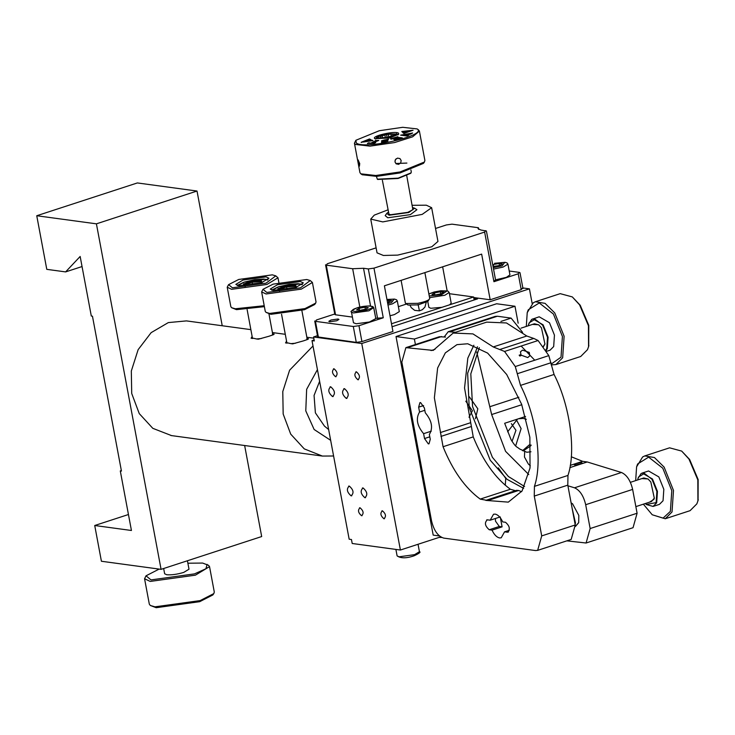 <?xml version="1.0" encoding="UTF-8"?>
<svg xmlns="http://www.w3.org/2000/svg" width="735" height="735" viewBox="0 0 735 735"><rect width="100%" height="100%" fill="white"/><g stroke="black" fill="none" stroke-linecap="round" stroke-linejoin="round"><path stroke-width="1.1" d="M469.003 417.241L472.403 410.791L465.788 401.181M453.183 333.056L433.2 350.411L405.885 347.646L401.825 362.107L431.555 520.968C433.935 530.624 437.986 536.329 443.71 538.093L535.503 550.552L537.653 550.368L541.713 535.907L534.262 496.079L534.428 486.368C542.77 462.177 536.458 416.341 520.527 385.397L515.281 366.554L504.568 351.459L493.249 346.948L472.945 333.892L453.183 333.056L486.717 322.123L506.47 322.959L526.784 336.014L533.729 338.44M533.785 338.422L500.241 349.364L533.785 338.422L538.103 340.525L548.815 355.621L554.061 374.464C569.992 405.408 576.304 451.253 567.962 475.435L567.797 485.146L575.248 524.974L571.187 539.435L537.653 550.368M405.885 347.646L439.42 336.713L445.493 337.071M534.749 360.214L521.152 346.047M479.312 347.637L470.804 373.876L472.559 406.538L492.386 457.289L508.399 476.519L524.597 486.533M488.407 500.324L518.588 490.493L516.595 490.309L486.212 500.232L480.212 499.102C465.117 488.031 452.732 470.575 443.058 446.733L434.367 397.819L437.637 367.969L445.337 352.883L456.959 344.642L467.726 343.76L487.636 353.103L506.691 374.492L521.62 404.25L529.871 437.288L530.027 467.947L522.071 490.971L508.308 502.134L485.798 500.388M423.608 433.678C416.993 425.74 415.642 418.518 419.556 412.013L418.647 407.162L419.915 402.642L420.585 402.587L424.38 407.934L425.289 412.794C431.914 420.732 433.264 427.954 429.35 434.458L430.26 439.31L428.992 443.83L428.312 443.885L424.518 438.538L423.608 433.678L431.289 431.179M495.133 514.105C498.045 514.721 500.563 517.321 502.694 521.905L505.505 522.282C509.824 526.095 510.439 529.411 507.361 532.213L504.559 531.837L501.206 537.799L499.598 537.937C496.695 537.322 494.177 534.722 492.037 530.137L489.234 529.751C484.916 525.948 484.291 522.631 487.369 519.829L490.181 520.205L493.525 514.243L495.133 514.105M508.032 532.158L508.611 531.809M486.699 519.884L487.369 519.829M520.876 355.666L519.783 356.025L519.186 355.18L520.279 354.821L520.876 355.666M521.032 355.106L520.453 351.826L522.475 350.117L529.274 352.423L529.806 355.795L527.758 357.568L521.032 355.106M477.474 346.727L467.644 373.261L469.206 407.631L490.227 460.202L507.049 479.33L523.651 488.352M490.181 520.205L500.241 516.925L502.097 526.857L492.037 530.137M489.234 529.751L499.295 526.471L495.491 521.124L495.445 518.487M499.295 526.471L502.097 526.857M509.346 530.275L504.559 531.837M424.83 410.295L419.556 412.013M473.854 345.248L467.818 358.129L464.548 387.979L473.239 436.893C482.913 460.735 495.298 478.191 510.393 489.262L515.437 490.686M518.588 490.493L521.593 491.678M520.876 355.676L520.279 354.83L519.176 355.189M364.946 307.175L359.103 308.314L356.567 309.913L359.874 310.354L365.727 309.214L368.263 307.625L364.946 307.175L365.341 309.288M359.103 308.314L359.47 310.299M356.787 308.002C345.827 311.429 357.826 313.018 368.033 309.527C378.957 306.118 366.967 304.51 356.787 308.002M493.047 266.493L499.864 265.482L502.4 263.893L499.083 263.442L499.478 265.565M499.083 263.442L493.24 264.591L493.608 266.575M493.24 264.591L492.744 264.894M493.258 267.65L502.17 265.804L504.761 262.358L494.499 263.305L505.12 262.321L507.178 262.992L507.94 264.141L503.08 267.081L493.534 269.111M387.538 302.59L391.764 300.67L388.447 300.22L388.843 302.333M388.447 300.22L387.143 300.477M387.722 303.592L391.534 302.572L394.125 299.136L386.959 299.494M260.879 282.856L260.64 281.588L252.179 282.222L252.665 284.822M261.357 283.462L260.64 281.588L261.274 280.54L262.055 282.608M267.558 280.044L265.206 279.263L244.222 282.148L237.754 285.584M244.231 286.071L243.441 284.004L251.958 281.239L261.274 280.54M251.958 281.239L252.179 282.222L244.433 284.73L245.15 286.613M244.433 284.73L243.441 284.004M295.305 287.523L295.066 286.255L286.604 286.889L287.091 289.489M295.782 288.138L295.066 286.255L295.69 285.208L296.481 287.275M301.984 284.711L299.632 283.93L278.648 286.815L272.18 290.252M278.648 290.738L277.867 288.671L286.384 285.906L295.69 285.208M286.384 285.906L286.604 286.889L278.859 289.406L279.576 291.281M278.859 289.406L277.867 288.671M150.335 605.475L156.206 607.698L199.7 601.68L212.838 594.955L213.811 593.595L200.168 600.587L154.975 606.834L150.335 605.475L149.324 604.17L144.565 578.757L146.017 575.817L159.155 569.083M187.884 563.212L202.649 563.065L208.519 565.298L209.53 566.593L214.289 592.015L213.811 593.595M209.53 566.593L195.409 575.165L150.225 581.422L144.565 578.757M207.114 564.379L205.929 568.752L194.499 573.879L151.006 579.906L146.017 575.817M187.425 560.759L189.005 569.202L183.713 572.418C177.208 574.338 171.558 575.119 166.762 574.761L164.64 573.759L163.657 568.504M261.733 282.589L268.927 278.234L266.052 276.884L243.028 280.053L235.834 284.399L238.71 285.75L261.733 282.589M266.033 283.168L232.425 287.798L228.567 284.647L238.728 279.465L272.336 274.844L275.79 275.864L266.033 283.168M228.567 284.647L227.216 287.229L231.635 289.314L266.943 284.454L277.986 277.784L275.79 275.864M227.216 287.229L230.845 306.697L231.626 307.708L235.255 308.783L264.214 305.723M231.626 307.708L236.486 309.646L264.389 306.651M296.159 287.256L303.353 282.911L300.468 281.551L277.453 284.721L270.25 289.066L273.135 290.426L296.159 287.256M300.459 287.844L266.842 292.466L262.992 289.314L273.144 284.133L306.761 279.511L310.216 280.531L300.459 287.844M262.992 289.314L261.642 291.905L266.061 293.982L301.368 289.121L312.403 282.46L310.216 280.531M261.642 291.905L265.262 311.364L266.052 312.375L269.681 313.45L304.988 308.59L315.655 303.151L316.032 301.92L312.403 282.46M266.052 312.375L270.912 314.314L304.52 309.692L314.681 304.51L315.655 303.151M306.633 339.79L307.156 338.918L301.864 310.501M281.56 314.277L286.852 342.703L290.959 343.64L295.553 343.227M290.959 343.64L292.705 343.87L303.371 340.902C310.4 338.55 307.423 339.34 308.516 338.743L306.835 338.513M286.65 341.619L285.548 342.905L287.201 343.126M272.143 335.178L272.731 334.25L268.955 313.928M247.135 309.61L252.427 338.026L256.533 338.964L261.357 338.523M256.533 338.964L258.352 339.212L269.001 336.244C276.02 333.892 273.062 334.682 274.173 334.085L272.409 333.837M252.224 336.942L251.104 338.229L252.776 338.458M252.133 336.437L251.104 338.229M286.558 341.113L285.548 342.905M319.615 381.318L314.065 395.448L315.388 412.859L324.466 426.107L328.637 429.534M313 345.974L289.608 370.201L282.782 391.562L283.168 414.016L290.72 434.137L304.262 448.874L322.371 456.067L333.589 455.994M330.658 440.329L314.13 429.488L305.778 410.883L306.642 389.329L317.428 369.622M250.865 329.638L186.451 320.901L168.324 322.591L151.134 332.652L138.143 349.658L131.317 371.019L131.712 393.473L139.255 413.594L152.806 428.33L171.521 435.598M222.227 325.752L197.017 191.036L96.414 223.835L161.075 569.349L261.678 536.55L244.645 445.52M82.044 266.548L65.617 271.904L46.783 269.35L36.75 215.741L137.353 182.941L197.017 191.036M65.617 271.904L80.161 256.46L91.305 316.032L92.454 316.188L121.44 471.071L120.292 470.924L131.436 530.486L94.723 525.507L101.412 561.255L161.075 569.349M96.414 223.835L36.75 215.741M121.349 470.575L120.292 470.924M128.45 514.518L94.723 525.507M440.669 536.899L400.4 550.028L352.203 543.487L351.459 539.518L349.162 539.205L312.007 340.636L314.295 340.948L313.56 336.97L361.749 343.511L529.42 288.846L522.861 287.955M399.05 556.808L414.577 554.659L419.437 551.709C421.045 551.994 419.327 553.336 414.274 555.743C406.519 558.425 400.796 558.471 397.102 555.89L399.05 556.808M401.108 280.366L405.352 303.04L405.738 303.527L417.829 303.325C425.39 301.773 429.35 300.137 429.709 298.438L429.562 297.638L444.84 295.25L449.195 292.466L451.198 303.197L449.618 304.804L441.928 307.313L430.811 308.287L428.873 307.368L427.77 301.506M434.495 292.916L440.338 291.777L443.655 292.227L441.119 293.816L435.267 294.956L431.959 294.514L434.495 292.916L434.863 294.9M440.734 293.89L440.338 291.777M405.738 303.527L408.072 305.053L418.151 304.887L427.908 301.341L429.709 298.438M449.618 304.804L473.606 296.986L449.425 293.706M406.51 304.033L398.379 306.679M391.498 323.758L441.928 307.313M387.997 305.043L392.444 303.858L397.304 300.909L399.307 311.631L394.456 314.58L390 315.765M495.537 279.833L506.452 277.325L509.943 274.862L507.94 264.141M435.524 228.475L446.375 224.947L452.016 224.157L478.411 227.74L478.053 228.677L480.883 230.009L486.405 231.001L495.693 280.641M494.986 280.311L493.929 281.707L518.239 273.787L519.296 272.382L509.226 271.013M522.98 288.598L520.003 272.713L519.296 272.382M351.468 312.044L353.48 322.766L356.218 323.767L369.439 321.994L375.805 318.595L373.646 307.579L368.952 310.813L353.416 312.963L351.468 312.044C350.035 311.723 351.753 310.381 356.631 308.02C359.268 306.945 363.522 306.256 369.383 305.935L369.843 305.953M356.42 371.818C359.874 374.868 360.37 377.514 357.908 379.765C354.454 376.715 353.958 374.06 356.42 371.818L355.887 371.864M368.887 305.935L372.737 306.541M370.578 306.017L363.522 268.275L352.662 268.734L359.847 307.129M473.606 296.986L474.167 299.972M317.474 335.693L313.56 336.97M473.864 298.346L477.612 298.851L392.058 326.744M522.273 288.267L521.207 289.673L490.19 299.779L481.645 254.108L384.396 285.814L392.94 331.485L361.923 341.6L356.273 342.381L317.704 336.915L314.727 321.03L315.434 321.36L318.411 337.246M490.19 299.779L473.707 297.546M314.111 339.947L312.007 340.636M360.058 507.784C363.513 510.834 364.009 513.48 361.546 515.722C358.092 512.672 357.596 510.026 360.058 507.784L359.525 507.83M334.048 368.786C337.503 371.827 337.999 374.483 335.537 376.724C332.082 373.674 331.586 371.028 334.048 368.786L333.506 368.823M382.439 510.816C385.893 513.866 386.389 516.512 383.918 518.763C380.464 515.713 379.977 513.067 382.439 510.816L381.897 510.862M363.062 487.948C367.307 491.697 367.913 494.949 364.891 497.714C360.637 493.966 360.031 490.714 363.062 487.948L362.401 488.003M344.476 388.659C348.73 392.407 349.336 395.669 346.304 398.425C342.06 394.677 341.444 391.424 344.476 388.659L343.815 388.714M349.29 486.083C353.535 489.832 354.151 493.084 351.119 495.849C346.865 492.101 346.258 488.839 349.29 486.083L348.629 486.138M330.704 386.794C334.958 390.542 335.564 393.795 332.532 396.56C328.288 392.812 327.681 389.559 330.704 386.794L330.052 386.849M529.42 288.846L532.177 303.583M400.4 550.028L361.749 343.511M362.089 515.685L361.546 515.722M336.07 376.678L335.537 376.724M384.46 518.717L383.918 518.763M358.45 379.719L357.908 379.765M365.543 497.659L364.891 497.714M346.966 398.37L346.304 398.425M351.78 495.794L351.119 495.849M333.194 396.505L332.532 396.56M375.714 139.053L376.688 137.353L386.445 133.807L396.845 134.073L386.941 138.088L376.54 137.812L376.688 137.353M396.523 133.641L398.048 134.873M398.535 133.21C395.467 130.435 370.477 136.214 374.85 138.685L389.578 137.978L398.692 134.257L398.535 133.21M417.094 128.919L402.725 127.302L379.288 130.729L355.887 140.275L356.291 142.976C364.165 150.087 428.303 135.258 417.094 128.919M374.216 143.307L367.445 143.435L368.805 142.755L370.66 143.196L375.355 141.001L375.897 140.67L375.254 140.523L378.764 140.449L371.827 143.178L375.75 142.627L374.216 143.307M368.713 143.206L369.53 143.417M370.66 143.196L375.934 140.863M396.882 139.282L399.427 138.557L397.644 138.088L394.548 139.328L392.977 138.915L397.396 138.024L395.908 137.629L390.974 139.237L390.643 138.713L397.8 136.682L397.267 137.27L402.311 137.877L395.154 139.907L394.07 139.668L396.918 139.475M397.047 137.004L400.906 138.134M405.022 132.475L406.372 132.043L405.702 131.317L402.339 132.089L401.806 131.492L413.098 130.224L403.901 133.439L402.945 132.75L406.372 132.043M408.936 135.13L407.172 136.021L400.612 135.166L412.647 133.007L410.626 134.165L402.541 135.111L408.936 135.13M381.667 142.535L381.722 141.754L384.58 141.947L386.555 141.285L381.447 140.863L388.447 139.126L388.117 139.944L385.057 139.797L382.852 140.514L387.804 140.973L381.667 142.535M386.242 141.717L386.307 141.138M382.889 140.707L387.841 141.175M368.694 139.935L367.482 140.376L368.731 140.982L371.938 140.128L372.939 140.615L361.17 142.278L369.282 139.044L370.808 139.586L368.694 139.935M371.46 140.725L371.671 140.192M361.207 142.471L369.282 139.044M368.152 141.276L363.623 141.993M363.586 141.791L367.022 140.55L368.116 141.074M368.731 140.982L367.482 140.376M369.549 138.979L370.844 139.779M371.938 140.128L372.976 140.808M387.134 139.641L388.209 139.374M381.502 141.028L383.266 140.238M381.722 141.754L382.76 142.268M381.428 142.783L381.759 141.956M408.605 135.185L407.567 135.69L402.541 135.111M412.399 133.026L411.343 133.384M400.74 135.093L411.379 133.586M406.299 131.234L410.718 130.683L406.924 132.079L406.299 131.234L406.924 132.079M410.718 130.683L406.887 131.877M403.221 132.695L405.058 132.667M405.748 131.363L406.317 131.289M410.727 130.729L412.353 130.527M402.073 131.436L402.955 131.703M395.862 139.54L394.327 139.595M390.763 138.887L391.7 138.63M395.485 137.555L396.909 137.151M393.831 138.897L395.356 138.603M393.225 138.841L393.868 139.099M372.829 143.16L374.51 143.169M375.907 140.707L377.248 140.679M368.805 142.755L367.482 143.628M401.154 160.487L399.941 158.567L397.516 158.117L395.476 159.513L394.961 161.911L396.211 163.859L398.682 164.337L400.75 162.784L401.154 160.487M358.239 159.991L358.221 162.536L359.406 166.211L359.727 163.602L358.11 159.945M410.911 169.914L411.306 172.036L410.727 173.322L398.113 178.476L377.735 179.45M411.058 172.872L398.131 178.146L377.331 179.184L376.393 176.372M395.798 163.501L406.887 163.069M355.887 140.275L354.435 143.215L355.327 144.437L370.017 146.136L394.603 142.562L412.611 136.829L419.4 131.06L418.261 129.682M354.435 143.215L359.929 172.606L360.83 173.827L375.76 175.509L400.106 171.944L424.426 162.022L424.894 160.45L419.4 131.06M362.236 174.746L376.605 176.363L400.042 172.936L423.443 163.381L424.426 162.022M382.393 180.36L388.971 214.243M412.886 209.769L406.758 175.803M388.898 214.197L390.652 214.721L407.769 212.351L412.932 209.705L412.932 208.768M388.346 212.167L386.812 213.38L389.081 215.236L408.844 212.498L414.586 208.18L412.712 207.601M386.812 213.38L385.186 215.64L387.768 217.762L410.369 214.638L416.92 209.705L414.586 208.18M395.072 160.368L396.165 158.769M418.105 304.455L419.391 310.685L418.105 304.455M391.351 136.039L391.002 134.183L388.218 134.358L388.686 136.875M385.351 137.518L384.874 134.974L382.163 135.81L382.522 137.702M382.163 135.81L380.51 136.324L380.712 137.803M380.51 136.324L380.684 137.812L386.858 137.427L392.867 135.571L392.747 134.487L392.867 135.111M392.986 134.79L392.701 134.082L391.002 134.183M388.218 134.358L386.518 134.459L387.069 137.362M386.518 134.459L384.874 134.974M485.697 230.661L484.631 232.067L373.977 268.146L383.266 317.786L358.956 325.715L353.305 326.496L315.434 321.36L316.5 319.955L334.765 314.001M376.118 247.851L327.323 263.755L326.267 265.16L352.662 268.734M325.559 264.82L326.267 265.16L335.555 314.8L334.848 314.47L325.559 264.82M363.522 268.275L368.327 268.927L373.977 268.146M431.638 207.693L437.959 241.447L431.785 246.767L397.708 255.109L383.413 255.468L377.046 252.849L370.734 219.094L382.77 221.906L422.202 214.381L431.638 207.693L426.337 205.194L412.28 205.304M375.659 318.301L383.266 317.786M352.414 317.088L335.555 314.8M338.072 319.008L338.964 319.431L336.749 320.763L329.693 321.746L328.811 321.333L331.016 319.991L338.072 319.008M478.411 227.74L478.724 229.421M387.915 209.861L374.271 215.134L370.734 219.094M447.128 290.784L442.645 266.823M439.411 535.962L433.191 535.117L396.027 336.547L496.63 303.757L514.987 306.247L518.166 323.207M415.413 344.54L414.384 339.037L396.027 336.547M414.384 339.037L514.987 306.247M566.823 540.859L586.089 543.009L590.15 528.548L585.685 504.715C583.581 495.822 579.86 490.19 574.513 487.801L567.907 485.771M528.777 474.562L505.57 451.336L491.651 414.549L476.721 351.982M455.645 332.257L448.24 331.715L444.234 336.896M571.113 502.887L572.556 503.787L578.803 515.391L578.702 522.649L575.477 526.416M498.275 467.855L505.744 478.393L505.285 485.275M469.316 396.808L477.824 408.798L475.407 418.757M448.24 331.715L495.188 316.408L497.338 316.234L511.11 318.099L522.585 332.367M571.288 456.775L582.653 461.341L587.237 461.966L621.461 472.495C626.808 474.883 630.529 480.515 632.633 489.409L637.098 513.241L633.037 527.702L586.089 543.009M512.029 441.413L515.952 430.297L511.367 423.654M515.667 445.906L521.115 428.606L516.292 419.621M517.486 419.097L507.637 431.84M525.571 416.46L504.66 423.277L511.046 439.631C516.273 448.249 517.027 446.54 519.443 448.883L526.793 452.245L530.982 451.786M526.333 419.299L523.237 418.417L518.598 418.739M522.603 450.628L529.283 444.895L531.24 445.162M570.259 465.384L575.946 463.528L574.173 464.603L574.88 464.933L580.531 464.152L569.855 467.635M587.237 461.966L580.531 464.152L582.295 463.078L581.587 462.747L575.946 463.528L582.653 461.341M530.321 465.76L528.355 464.033L524.459 457.023L524.689 451.483M490.162 406.602L518.846 397.258M572.115 508.262L575.459 522.952L575.11 524.22M575.468 526.306L578.721 522.594M572.602 503.824L571.123 502.924M635.858 506.617L651.476 501.527L654.37 498.054M648.178 479.064L643.796 477.961L630.409 482.325M643.355 504.173L652.23 514.766L663.071 518.129L670.384 511.367L671.79 490.649L662.777 468.195L648.628 457.142L637.631 463.969L636.602 466.826L635.674 480.607M648.564 470.979L658.845 476.914L663.824 489.317L663.053 500.746L659.451 504.357L653.084 506.433L646.497 504.578M652.23 514.766L665.258 518.754L672.029 511.955L673.49 490.438L664.128 467.102L654.453 457.537L644.77 455.921L642.638 456.94L636.602 466.826M665.258 518.754L690.073 510.669L696.844 503.87L697.919 500.903L697.818 479.891L688.943 459.017L681.685 451.088L669.585 447.826L644.77 455.921M698.085 500.324L698.149 479.532L689.605 459.448L681.685 451.088M637.971 478.43L641.067 473.597L642.197 473.055L652.478 478.99L657.448 491.393L656.677 502.823L653.084 506.433M637.603 479.983L638.476 477.079L644.402 473.395L652.028 479.358L656.888 491.458L656.134 502.621L646.341 504.458L645.284 503.548M641.866 478.595L648.022 478.944L650.833 482.013L654.315 498.247L653.893 499.396L649.547 502.152M542.99 346.911L544.993 343.87M538.81 324.888L534.428 323.786L521.032 328.15M551.112 364.147L561.016 357.182L562.413 336.474L553.4 314.01L539.26 302.958L528.263 309.793L527.225 312.651L526.297 326.432M528.603 324.254L531.69 319.413L539.196 316.794L549.477 322.738L554.447 335.132L553.675 346.571L550.074 350.182M551.195 364.872L555.89 364.578L562.661 357.78L564.112 336.262L554.75 312.926L545.085 303.362L535.402 301.745L533.27 302.765L527.225 312.651M555.89 364.578L580.705 356.493L587.476 349.695L588.551 346.727L588.441 325.706L579.566 304.832L572.308 296.912L560.217 293.651L535.402 301.745M588.707 346.139L588.772 325.357L580.227 305.264L572.308 296.912M532.829 318.871L543.101 324.815L548.08 337.218L547.309 348.647L545.793 350.935M528.226 325.807L529.108 322.904L535.034 319.22L542.66 325.182L547.511 337.282L546.757 348.445L545.48 350.466M532.489 324.411L538.645 324.769L541.456 327.838L544.938 344.063L543.156 347.131M408.035 347.471L441.57 336.538M575.248 524.974L541.713 535.907M567.797 485.146L534.262 496.079M567.962 475.435L534.428 486.368M554.061 374.464L520.527 385.397M551.02 362.732L517.486 373.665M548.815 355.621L515.281 366.554M538.103 340.525L504.568 351.459M526.784 336.014L493.249 346.948M435.037 349.29L431.05 350.586M418.647 407.162L423.608 405.545M429.791 436.82L424.518 438.538M510.393 489.262L480.212 499.102M470.519 422.735L440.348 432.575M440.945 436.415L471.126 426.576M443.058 446.733L473.239 436.893M428.882 294.018L434.431 291.96L447.091 290.941L441.606 294.671L429.249 295.994M484.631 232.067L493.929 281.707M358.956 325.715L361.923 341.6M521.207 289.673L518.239 273.787M368.327 268.927L377.615 318.567M353.305 326.496L356.273 342.381M450.39 331.54L497.338 316.234M500.93 321.415L511.11 318.099M632.633 489.409L585.685 504.715M590.15 528.548L637.098 513.241M530.725 445.842L523.201 450.904M621.461 472.495L574.513 487.801M521.795 404.719L491.651 414.549M375.805 318.595L373.803 307.864L372.994 306.688M397.304 300.909L396.542 299.77L394.484 299.09L386.95 299.467M441.671 537.46L439.126 537.395M419.437 551.709L418.04 544.267M268.009 279.713L263.654 279.034L254.687 279.704L243.956 282.166L237.221 285.446M302.434 284.39L298.079 283.701L289.112 284.371L278.381 286.843L271.647 290.114M278.859 282.497L277.986 277.784M313.781 338.173L306.844 337.227M285.29 334.306L272.419 332.56M170.906 435.515L322.371 456.058M397.102 555.89L395.889 549.413M449.195 292.466L447.734 290.959L440.844 290.757L434.201 291.988L428.863 293.917M424.876 272.621L429.718 298.483M377.799 179.487L377.331 179.184M416.984 128.846L418.38 129.755M362.346 174.82L360.949 173.901M410.13 305.539L411.278 307.68L414.659 310.345L419.4 310.868L422.395 309.683L424.959 307.055L426.162 302.544M698.25 499.763L697.919 500.903M648.573 470.979L642.197 473.055M588.873 345.588L588.551 346.727M550.083 350.182L546.142 351.459"/></g></svg>
